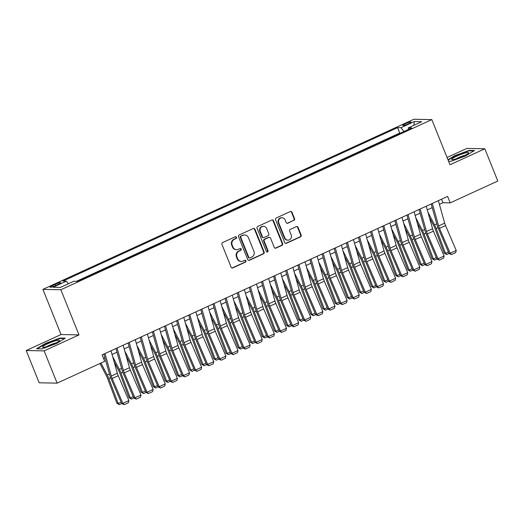 <?xml version="1.0" encoding="UTF-8"?>
<svg xmlns="http://www.w3.org/2000/svg" width="524" height="524" viewBox="0 0 524 524"><rect width="100%" height="100%" fill="white"/><g stroke="black" fill="none" stroke-linecap="round" stroke-linejoin="round"><path stroke-width="0.79" d="M236.468 237.274A0.963 0.904 91.2 0 0 235.276 236.769L222.635 242.566A1.382 1.297 91.2 0 0 221.953 244.381L231.117 267.181A1.382 1.297 91.2 0 0 232.82 267.902L245.461 262.098A0.963 0.904 91.2 0 0 245.127 260.251A0.963 0.904 91.2 0 0 244.747 260.33L243.11 261.076A4.415 4.14 91.2 0 1 237.673 258.771L236.913 256.871A4.415 4.14 91.2 0 1 239.088 251.075L240.726 250.321A0.963 0.904 91.2 0 0 240.392 248.468A0.963 0.904 91.2 0 0 240.012 248.546L238.374 249.3A4.415 4.14 91.2 0 1 232.938 246.994L232.178 245.094A4.415 4.14 91.2 0 1 234.352 239.291L235.99 238.544A0.963 0.904 91.2 0 0 236.468 237.274M236.658 249.66L236.173 249.647A4.415 4.14 91.2 0 1 232.453 246.981L231.693 245.081A4.415 4.14 91.2 0 1 233.868 239.285L235.505 238.531A0.963 0.904 91.2 0 0 235.414 236.724M232.04 267.98A1.382 1.297 91.2 0 0 232.335 267.888L244.977 262.092A0.963 0.904 91.2 0 0 244.878 260.277M241.394 261.437L240.909 261.43A4.415 4.14 91.2 0 1 237.189 258.764L236.429 256.865A4.415 4.14 91.2 0 1 238.603 251.062L240.241 250.315A0.963 0.904 91.2 0 0 240.149 248.5M405.393 123.716A4.493 0.642 -21.9 0 0 402.773 125.426A4.493 0.642 -21.9 0 0 408.497 123.782A4.493 0.642 -21.9 0 0 411.117 122.072A4.493 0.642 -21.9 0 0 405.393 123.716M293.872 220.473A1.382 1.297 91.2 0 0 294.553 218.659L291.986 212.266A1.382 1.297 91.2 0 0 290.283 211.545L276.246 217.984A1.382 1.297 91.2 0 0 275.565 219.798L284.728 242.592A1.382 1.297 91.2 0 0 286.425 243.313L300.468 236.874A1.382 1.297 91.2 0 0 301.149 235.06L298.045 227.337A1.382 1.297 91.2 0 0 296.342 226.617L290.335 229.374A1.382 1.297 91.2 0 0 289.654 231.182L291.193 235.014A3.688 3.465 91.2 0 1 287.938 240.162A3.688 3.465 91.2 0 1 284.827 237.935L278.794 222.929A3.688 3.465 91.2 0 1 282.05 217.781A3.688 3.465 91.2 0 1 285.161 220.008L286.169 222.51A1.382 1.297 91.2 0 0 287.866 223.231L293.388 220.46A1.382 1.297 91.2 0 0 294.069 218.652L291.501 212.253A1.382 1.297 91.2 0 0 290.578 211.454M449.978 164.772L484.831 148.783L497.8 181.042L450.214 202.867L447.62 196.415L102.108 354.866L104.702 361.318L57.116 383.142L44.147 350.884L79 334.901L60.85 289.739L431.822 119.61L449.978 164.772M254.978 229.237A1.382 1.297 91.2 0 0 253.275 228.516L239.232 234.955A1.382 1.297 91.2 0 0 238.551 236.769L247.721 259.563A1.382 1.297 91.2 0 0 249.417 260.284L263.461 253.845A1.382 1.297 91.2 0 0 264.142 252.037L254.978 229.237L254.494 229.23A1.382 1.297 91.2 0 0 253.57 228.425M257.743 226.473L271.779 220.028A1.382 1.297 91.2 0 1 273.482 220.748L282.646 243.549A1.382 1.297 91.2 0 1 281.964 245.363L275.952 248.114A1.382 1.297 91.2 0 1 274.255 247.393L270.541 238.151A1.382 1.297 91.2 0 0 268.838 237.431L264.856 239.258A1.382 1.297 91.2 0 0 264.175 241.073L268.039 250.695A0.963 0.904 91.2 0 1 267.188 252.044A0.963 0.904 91.2 0 1 266.375 251.461L257.061 228.281A1.382 1.297 91.2 0 1 257.743 226.473M55.531 285.626L58.203 284.401A4.356 0.622 -21.9 0 0 60.738 282.75A4.356 0.622 -21.9 0 0 55.197 284.342L52.524 285.567A4.356 0.622 -21.9 0 0 49.99 287.224A4.356 0.622 -21.9 0 0 55.531 285.626M60.85 289.739L42.903 289.379L413.875 119.243L431.822 119.61M400.519 133.057L399.76 133.044L397.585 127.627L62.978 281.074L66.371 281.146L68.389 283.753M397.585 127.627L400.978 127.692L414.314 121.575L421.689 121.725L408.353 127.843L411.746 127.908L77.139 281.362L73.746 281.296L60.411 287.407L53.035 287.257L66.371 281.146M399.76 133.044L76.38 281.349M79 334.901L61.053 334.535L26.2 350.523L44.147 350.884M26.2 350.523L39.169 382.782L57.116 383.142M484.831 148.783L466.884 148.423L447.064 157.514M61.053 334.535L42.903 289.379M439.394 204.34L442.937 202.716L450.214 202.867M103.516 358.377L104.879 357.754M112.064 354.46L117.003 352.194M124.188 348.899L129.127 346.633M136.312 343.338L141.251 341.072M148.436 337.777L153.375 335.511M160.56 332.216L165.499 329.956M172.684 326.662L177.623 324.395M184.808 321.101L189.747 318.834M196.926 315.54L201.871 313.273M209.05 309.979L213.995 307.712M221.174 304.418L226.113 302.151M233.298 298.857L238.237 296.597M245.422 293.302L250.361 291.036M257.546 287.742L262.485 285.475M269.67 282.181L274.609 279.914M281.794 276.62L286.733 274.353M293.918 271.059L298.857 268.792M306.042 265.498L310.981 263.238M318.16 259.943L323.105 257.677M330.284 254.382L335.229 252.116M342.408 248.821L347.346 246.555M354.532 243.26L359.471 240.994M366.656 237.7L371.595 235.433M378.78 232.139L383.719 229.879M390.904 226.584L395.843 224.318M403.028 221.023L407.967 218.757M415.152 215.462L420.091 213.196M427.276 209.901L432.215 207.635M441.529 199.205L442.937 202.716M408.353 127.843L408.393 129.448M403.919 131.498L400.978 127.692M414.314 121.575L413.894 125.302M56.337 343.587L65.336 338.163L59.933 338.059L45.529 343.364L36.529 348.788L41.94 348.899L56.337 343.587M448.544 161.202L451.105 161.254L465.502 155.942L474.502 150.519L469.098 150.414L454.694 155.72L447.968 159.774M45.667 343.711L45.529 343.364M60.103 338.491L59.933 338.059M469.268 150.847L469.098 150.414M454.832 156.067L454.694 155.72M248.638 260.369A1.382 1.297 91.2 0 0 248.933 260.277L262.976 253.839A1.382 1.297 91.2 0 0 263.657 252.024L254.494 229.23M241.256 236.127A0.963 0.904 91.2 0 0 240.778 237.398L248.821 257.408A0.963 0.904 91.2 0 0 250.013 257.913L251.736 257.12A4.415 4.14 91.2 0 0 253.917 251.323L248.422 237.647A4.415 4.14 91.2 0 0 242.985 235.335L240.771 236.121A0.963 0.904 91.2 0 0 240.293 237.385L240.778 237.398M249.64 257.991L249.155 257.978A0.963 0.904 91.2 0 1 248.337 257.395L240.293 237.385M244.701 234.975L244.217 234.968A4.415 4.14 91.2 0 0 242.494 235.328L242.985 235.335M240.771 236.121L242.494 235.328M275.179 248.199A1.382 1.297 91.2 0 0 275.467 248.107L281.48 245.35A1.382 1.297 91.2 0 0 282.161 243.536L272.997 220.742A1.382 1.297 91.2 0 0 272.074 219.936M269.375 237.32L268.891 237.307A1.382 1.297 91.2 0 0 268.353 237.418L264.371 239.245A1.382 1.297 91.2 0 0 263.69 241.06L267.554 250.688L268.039 250.695M266.945 252.005A0.963 0.904 91.2 0 0 267.554 250.688M266.683 228.556A3.688 3.465 91.2 0 0 263.572 226.329A3.688 3.465 91.2 0 0 260.317 231.477L262.439 236.763A1.382 1.297 91.2 0 0 264.142 237.483L268.124 235.656A1.382 1.297 91.2 0 0 268.805 233.842L266.683 228.556M263.572 226.329L263.087 226.316A3.688 3.465 91.2 0 0 259.832 231.464L260.317 231.477M263.605 237.595L263.12 237.588A1.382 1.297 91.2 0 1 261.954 236.756L259.832 231.464M287.087 223.309A1.382 1.297 91.2 0 0 287.381 223.217L293.388 220.46M282.05 217.781L281.565 217.768A3.688 3.465 91.2 0 0 278.31 222.916L278.794 222.929M287.938 240.162L287.453 240.156A3.688 3.465 91.2 0 1 284.342 237.922L278.31 222.916M285.646 243.398A1.382 1.297 91.2 0 0 285.94 243.306L299.983 236.861A1.382 1.297 91.2 0 0 300.665 235.053L297.56 227.324A1.382 1.297 91.2 0 0 296.636 226.525M99.96 363.492L106.457 375.944A7.028 2.207 65.4 0 1 107.551 378.387L116.865 403.231L118.169 403.487L108.848 378.649A10.539 3.314 -114.6 0 0 107.21 374.974L100.975 363.027M103.844 354.073L109.745 375.027A10.539 3.314 65.4 0 0 111.055 378.695L121.719 403.559L119.315 404.666L116.865 403.231M119.315 404.666L118.169 403.487L121.11 402.137M111.029 350.779L117.356 373.258A7.028 2.207 -114.6 0 0 118.228 375.701L128.897 400.572L122.839 403.349L124.129 404.672L121.719 403.559L122.839 403.349L112.169 378.485A7.028 2.207 -114.6 0 1 111.298 376.042L104.964 353.556M128.897 400.572L128.373 402.727L124.129 404.672M47.887 343.672A9.131 1.303 -21.9 0 0 42.955 347.333A9.131 1.303 -21.9 0 0 54.188 343.796A9.131 1.303 -21.9 0 0 59.363 340.738A9.131 1.303 -21.9 0 0 56.454 340.528A9.131 1.303 -21.9 0 0 47.887 343.672M56.016 342.912A6.255 0.891 -21.9 0 0 49.492 345.218A6.255 0.891 -21.9 0 0 46.878 346.587M37.217 348.801L45.798 343.626L59.756 338.484L64.642 338.583M451.799 159.185A9.131 1.303 -21.9 0 0 452.12 159.689A9.131 1.303 -21.9 0 0 460.688 157.298A9.131 1.303 -21.9 0 0 468.528 153.093A9.131 1.303 -21.9 0 0 468.6 152.988A9.131 1.303 -21.9 0 0 461.415 154.226A9.131 1.303 -21.9 0 0 451.799 159.185M448.105 160.115L454.963 155.982L468.921 150.84L473.807 150.938M465.181 155.268A6.255 0.891 -21.9 0 0 456.037 158.942M114.173 361.94L118.575 370.383A7.028 2.207 65.4 0 1 119.668 372.833L128.989 397.67L130.293 397.926L120.972 373.088A10.539 3.314 -114.6 0 0 119.334 369.42L112.693 356.693M115.968 348.512L121.869 369.466A10.539 3.314 65.4 0 0 123.179 373.134L133.843 397.998L131.432 399.105L128.989 397.67M131.432 399.105L130.293 397.926L133.234 396.576M126.297 356.379L130.699 364.822A7.028 2.207 65.4 0 1 131.793 367.272L141.113 392.109L142.41 392.371L133.096 367.527A10.539 3.314 -114.6 0 0 131.458 363.859L124.817 351.132M128.092 342.951L133.993 363.911A10.539 3.314 65.4 0 0 135.297 367.573L145.967 392.443L143.556 393.544L141.113 392.109M143.556 393.544L142.41 392.371L145.358 391.015M138.415 350.818L142.823 359.261A7.028 2.207 65.4 0 1 143.917 361.711L153.231 386.548L154.534 386.81L145.22 361.966A10.539 3.314 -114.6 0 0 143.583 358.298L136.941 345.578M140.216 337.391L146.117 358.351A10.539 3.314 65.4 0 0 147.421 362.012L158.091 386.882L155.68 387.989L153.231 386.548M155.68 387.989L154.534 386.81L157.482 385.461M150.539 345.257L154.947 353.707A7.028 2.207 65.4 0 1 156.041 356.15L165.355 380.994L166.658 381.249L157.344 356.405A10.539 3.314 -114.6 0 0 155.707 352.737L149.065 340.017M152.34 331.83L158.235 352.79A10.539 3.314 65.4 0 0 159.545 356.451L170.215 381.321L167.804 382.428L165.355 380.994M167.804 382.428L166.658 381.249L169.606 379.9M123.153 345.218L129.48 367.704A7.028 2.207 -114.6 0 0 130.352 370.147L141.022 395.011L134.956 397.795L136.253 399.111L133.843 397.998L134.956 397.795L124.293 372.924A7.028 2.207 -114.6 0 1 123.422 370.481L117.088 347.995M141.022 395.011L140.498 397.166L136.253 399.111M135.277 339.657L141.604 362.143A7.028 2.207 -114.6 0 0 142.476 364.586L153.146 389.45L147.08 392.234L148.377 393.55L145.967 392.443L147.08 392.234L136.417 367.363A7.028 2.207 -114.6 0 1 135.546 364.92L129.212 342.434M153.146 389.45L152.615 391.605L148.377 393.55M147.401 334.096L153.728 356.582A7.028 2.207 -114.6 0 0 154.6 359.025L165.27 383.889L159.204 386.673L160.501 387.989L158.091 386.882L159.204 386.673L148.541 361.802A7.028 2.207 -114.6 0 1 147.67 359.359L141.336 336.88M165.27 383.889L164.739 386.044L160.501 387.989M159.525 328.535L165.853 351.021A7.028 2.207 -114.6 0 0 166.724 353.464L177.394 378.335L171.328 381.112L172.619 382.435L170.215 381.321L171.328 381.112L160.665 356.241A7.028 2.207 -114.6 0 1 159.787 353.805L153.46 331.319M177.394 378.335L176.863 380.483L172.619 382.435M162.663 339.703L167.071 348.146A7.028 2.207 65.4 0 1 168.165 350.589L177.479 375.433L178.782 375.688L169.468 350.851A10.539 3.314 -114.6 0 0 167.831 347.176L161.189 334.456M164.464 326.275L170.359 347.229A10.539 3.314 65.4 0 0 171.669 350.89L182.339 375.76L179.929 376.867L177.479 375.433M179.929 376.867L178.782 375.688L181.73 374.339M171.643 322.981L177.977 345.46A7.028 2.207 -114.6 0 0 178.848 347.903L189.511 372.774L183.452 375.551L184.743 376.874L182.339 375.76L183.452 375.551L172.782 350.687A7.028 2.207 -114.6 0 1 171.911 348.244L165.584 325.758M189.511 372.774L188.987 374.929L184.743 376.874M174.787 334.142L179.195 342.585A7.028 2.207 65.4 0 1 180.289 345.028L189.603 369.872L190.906 370.127L181.592 345.29A10.539 3.314 -114.6 0 0 179.948 341.615L173.313 328.895M176.588 320.714L182.483 341.668A10.539 3.314 65.4 0 0 183.793 345.336L194.463 370.199L192.053 371.306L189.603 369.872M192.053 371.306L190.906 370.127L193.847 368.778M183.767 317.42L190.101 339.899A7.028 2.207 -114.6 0 0 190.972 342.342L201.635 367.213L195.576 369.99L196.867 371.313L194.463 370.199L195.576 369.99L184.907 345.126A7.028 2.207 -114.6 0 1 184.035 342.683L177.708 320.197M201.635 367.213L201.111 369.368L196.867 371.313M186.911 328.581L191.319 337.024A7.028 2.207 65.4 0 1 192.413 339.473L201.727 364.311L203.03 364.566L193.716 339.729A10.539 3.314 -114.6 0 0 192.072 336.061L185.437 323.334M188.706 315.153L194.607 336.107A10.539 3.314 65.4 0 0 195.917 339.775L206.58 364.639L204.177 365.745L201.727 364.311M204.177 365.745L203.03 364.566L205.971 363.217M195.891 311.859L202.225 334.345A7.028 2.207 -114.6 0 0 203.096 336.788L213.759 361.652L207.701 364.435L208.991 365.752L206.58 364.639L207.701 364.435L197.031 339.565A7.028 2.207 -114.6 0 1 196.159 337.122L189.832 314.636M213.759 361.652L213.235 363.807L208.991 365.752M199.035 323.02L203.443 331.463A7.028 2.207 65.4 0 1 204.537 333.912L213.851 358.75L215.154 359.012L205.84 334.168A10.539 3.314 -114.6 0 0 204.196 330.5L197.561 317.773M200.83 309.592L206.731 330.552A10.539 3.314 65.4 0 0 208.041 334.214L218.704 359.084L216.301 360.185L213.851 358.75M216.301 360.185L215.154 359.012L218.095 357.656M208.015 306.298L214.342 328.784A7.028 2.207 -114.6 0 0 215.22 331.227L225.883 356.091L219.825 358.875L221.115 360.191L218.704 359.084L219.825 358.875L209.155 334.004A7.028 2.207 -114.6 0 1 208.283 331.561L201.956 309.075M225.883 356.091L225.359 358.246L221.115 360.191M211.159 317.459L215.567 325.902A7.028 2.207 65.4 0 1 216.661 328.352L225.975 353.189L227.278 353.451L217.964 328.607A10.539 3.314 -114.6 0 0 216.32 324.939L209.679 312.219M212.954 304.031L218.855 324.991A10.539 3.314 65.4 0 0 220.165 328.653L230.829 353.523L228.425 354.63L225.975 353.189M228.425 354.63L227.278 353.451L230.219 352.102M220.139 300.737L226.466 323.223A7.028 2.207 -114.6 0 0 227.344 325.666L238.007 350.536L231.949 353.314L233.239 354.63L230.829 353.523L231.949 353.314L221.279 328.443A7.028 2.207 -114.6 0 1 220.407 326L214.08 303.52M238.007 350.536L237.483 352.685L233.239 354.63M223.283 311.898L227.691 320.347A7.028 2.207 65.4 0 1 228.785 322.791L238.099 347.635L239.403 347.89L230.082 323.046A10.539 3.314 -114.6 0 0 228.444 319.378L221.803 306.658M225.078 298.47L230.979 319.43A10.539 3.314 65.4 0 0 232.289 323.092L242.953 347.962L240.549 349.069L238.099 347.635M240.549 349.069L239.403 347.89L242.343 346.541M232.263 295.176L238.59 317.662A7.028 2.207 -114.6 0 0 239.461 320.105L250.131 344.975L244.073 347.753L245.363 349.076L242.953 347.962L244.073 347.753L233.403 322.882A7.028 2.207 -114.6 0 1 232.532 320.446L226.198 297.959M250.131 344.975L249.607 347.124L245.363 349.076M235.407 306.344L239.815 314.786A7.028 2.207 65.4 0 1 240.902 317.23L250.223 342.074L251.527 342.329L242.206 317.492A10.539 3.314 -114.6 0 0 240.568 313.817L233.927 301.097M237.202 292.916L243.103 313.869A10.539 3.314 65.4 0 0 244.413 317.531L255.077 342.401L252.666 343.508L250.223 342.074M252.666 343.508L251.527 342.329L254.468 340.98M244.387 289.621L250.714 312.101A7.028 2.207 -114.6 0 0 251.586 314.544L262.255 339.414L256.19 342.192L257.487 343.515L255.077 342.401L256.19 342.192L245.527 317.328A7.028 2.207 -114.6 0 1 244.656 314.885L238.322 292.399M262.255 339.414L261.731 341.569L257.487 343.515M247.531 300.783L251.933 309.226A7.028 2.207 65.4 0 1 253.027 311.675L262.347 336.513L263.651 336.768L254.33 311.931A10.539 3.314 -114.6 0 0 252.692 308.256L246.051 295.536M249.326 287.355L255.227 308.308A10.539 3.314 65.4 0 0 256.531 311.977L267.201 336.84L264.79 337.947L262.347 336.513M264.79 337.947L263.651 336.768L266.592 335.419M256.511 284.06L262.838 306.54A7.028 2.207 -114.6 0 0 263.71 308.983L274.38 333.853L268.314 336.631L269.611 337.954L267.201 336.84L268.314 336.631L257.651 311.767A7.028 2.207 -114.6 0 1 256.78 309.324L250.446 286.838M274.38 333.853L273.849 336.008L269.611 337.954M259.649 295.222L264.057 303.665A7.028 2.207 65.4 0 1 265.151 306.114L274.465 330.952L275.768 331.207L266.454 306.37A10.539 3.314 -114.6 0 0 264.817 302.702L258.175 289.975M279.325 331.286L276.914 332.386L274.465 330.952M276.914 332.386L275.768 331.207L278.716 329.858M268.635 278.499L274.962 300.986A7.028 2.207 -114.6 0 0 275.834 303.429L286.504 328.293L280.438 331.076L281.735 332.393L279.325 331.279L268.655 306.416A10.539 3.314 65.4 0 1 267.351 302.748L261.45 281.794M279.325 331.279L280.438 331.076L269.775 306.206A7.028 2.207 -114.6 0 1 268.904 303.763L262.57 281.277M286.504 328.293L285.973 330.447L281.735 332.393M271.773 289.661L276.181 298.104A7.028 2.207 65.4 0 1 277.275 300.553L286.589 325.391L287.892 325.653L278.578 300.809A10.539 3.314 -114.6 0 0 276.941 297.141L270.299 284.414M273.574 276.233L279.469 297.193A10.539 3.314 65.4 0 0 280.779 300.855L291.449 325.725L289.038 326.825L286.589 325.391M289.038 326.825L287.892 325.653L290.84 324.297M280.759 272.938L287.087 295.425A7.028 2.207 -114.6 0 0 287.958 297.868L298.628 322.732L292.562 325.515L293.853 326.832L291.449 325.725L292.562 325.515L281.899 300.645A7.028 2.207 -114.6 0 1 281.021 298.202L274.694 275.716M298.628 322.732L298.097 324.887L293.853 326.832M283.897 284.1L288.305 292.543A7.028 2.207 65.4 0 1 289.399 294.992L298.713 319.83L300.016 320.092L290.702 295.248A10.539 3.314 -114.6 0 0 289.065 291.58L282.423 278.86M285.698 270.672L291.593 291.632A10.539 3.314 65.4 0 0 292.903 295.294L303.573 320.164L301.162 321.271L298.713 319.83M301.162 321.271L300.016 320.092L302.964 318.743M292.877 267.378L299.211 289.864A7.028 2.207 -114.6 0 0 300.082 292.307L310.752 317.177L304.686 319.954L305.977 321.271L303.573 320.164L304.686 319.954L294.016 295.084A7.028 2.207 -114.6 0 1 293.145 292.641L286.818 270.161M310.752 317.177L310.221 319.326L305.977 321.271M296.021 278.539L300.429 286.988A7.028 2.207 65.4 0 1 301.523 289.431L310.837 314.276L312.14 314.531L302.826 289.687A10.539 3.314 -114.6 0 0 301.182 286.019L294.547 273.299M297.822 265.111L303.717 286.071A10.539 3.314 65.4 0 0 305.027 289.733L315.697 314.603L313.287 315.71L310.837 314.276M313.287 315.71L312.14 314.531L315.081 313.182M305.001 261.817L311.335 284.303A7.028 2.207 -114.6 0 0 312.206 286.746L322.869 311.616L316.81 314.393L318.101 315.717L315.697 314.603L316.81 314.393L306.14 289.523A7.028 2.207 -114.6 0 1 305.269 287.087L298.942 264.6M322.869 311.616L322.345 313.765L318.101 315.717M308.145 272.984L312.553 281.427A7.028 2.207 65.4 0 1 313.647 283.87L322.961 308.715L324.264 308.97L314.95 284.132A10.539 3.314 -114.6 0 0 313.306 280.458L306.671 267.738M309.946 259.557L315.841 280.51A10.539 3.314 65.4 0 0 317.151 284.172L327.814 309.042L325.411 310.149L322.961 308.715M325.411 310.149L324.264 308.97L327.205 307.621M317.125 256.262L323.459 278.742A7.028 2.207 -114.6 0 0 324.33 281.185L334.993 306.055L328.934 308.833L330.225 310.156L327.814 309.042L328.934 308.833L318.264 283.969A7.028 2.207 -114.6 0 1 317.393 281.526L311.066 259.039M334.993 306.055L334.469 308.21L330.225 310.156M320.269 267.423L324.677 275.866A7.028 2.207 65.4 0 1 325.771 278.316L335.085 303.154L336.388 303.409L327.074 278.572A10.539 3.314 -114.6 0 0 325.43 274.897L318.795 262.177M322.064 253.996L327.965 274.949A10.539 3.314 65.4 0 0 329.275 278.617L339.938 303.481L337.535 304.588L335.085 303.154M337.535 304.588L336.388 303.409L339.329 302.06M329.249 250.701L335.576 273.181A7.028 2.207 -114.6 0 0 336.454 275.624L347.117 300.494L341.059 303.272L342.349 304.595L339.938 303.481L341.059 303.272L330.389 278.408A7.028 2.207 -114.6 0 1 329.517 275.965L323.19 253.478M347.117 300.494L346.593 302.649L342.349 304.595M332.393 261.862L336.801 270.305A7.028 2.207 65.4 0 1 337.895 272.755L347.209 297.593L348.512 297.848L339.198 273.011A10.539 3.314 -114.6 0 0 337.554 269.343L330.919 256.616M334.188 248.435L340.089 269.388A10.539 3.314 65.4 0 0 341.399 273.056L352.062 297.92L349.659 299.027L347.209 297.593M349.659 299.027L348.512 297.848L351.453 296.499M341.373 245.14L347.7 267.626A7.028 2.207 -114.6 0 0 348.578 270.07L359.241 294.933L353.183 297.717L354.473 299.034L352.062 297.92L353.183 297.717L342.513 272.847A7.028 2.207 -114.6 0 1 341.641 270.404L335.314 247.918M359.241 294.933L358.717 297.088L354.473 299.034M344.517 256.302L348.925 264.744A7.028 2.207 65.4 0 1 350.019 267.194L359.333 292.032L360.636 292.294L351.316 267.45A10.539 3.314 -114.6 0 0 349.678 263.782L343.037 251.055M346.312 242.874L352.213 263.834A10.539 3.314 65.4 0 0 353.523 267.495L364.187 292.366L361.783 293.466L359.333 292.032M361.783 293.466L360.636 292.294L363.577 290.944M353.497 239.579L359.824 262.066A7.028 2.207 -114.6 0 0 360.695 264.509L371.365 289.372L365.307 292.156L366.597 293.473L364.187 292.366L365.307 292.156L354.637 267.286A7.028 2.207 -114.6 0 1 353.766 264.843L347.438 242.363M371.365 289.372L370.841 291.527L366.597 293.473M356.641 250.741L361.049 259.183A7.028 2.207 65.4 0 1 362.136 261.633L371.457 286.471L372.761 286.733L363.44 261.889A10.539 3.314 -114.6 0 0 361.802 258.221L355.161 245.501M358.436 237.313L364.337 258.273A10.539 3.314 65.4 0 0 365.647 261.935L376.311 286.805L373.9 287.912L371.457 286.471M373.9 287.912L372.761 286.733L375.701 285.384M365.621 234.018L371.948 256.505A7.028 2.207 -114.6 0 0 372.819 258.948L383.489 283.818L377.424 286.595L378.721 287.912L376.311 286.805L377.424 286.595L366.761 261.725A7.028 2.207 -114.6 0 1 365.89 259.282L359.556 236.802M383.489 283.818L382.965 285.966L378.721 287.912M368.765 245.18L373.167 253.629A7.028 2.207 65.4 0 1 374.26 256.072L383.581 280.916L384.885 281.172L375.564 256.328A10.539 3.314 -114.6 0 0 373.926 252.66L367.285 239.94M370.56 231.752L376.461 252.712A10.539 3.314 65.4 0 0 377.765 256.374L388.435 281.244L386.024 282.351L383.581 280.916M386.024 282.351L384.885 281.172L387.826 279.823M377.745 228.457L384.072 250.944A7.028 2.207 -114.6 0 0 384.944 253.387L395.613 278.257L389.548 281.034L390.845 282.357L388.435 281.244L389.548 281.034L378.885 256.164A7.028 2.207 -114.6 0 1 378.014 253.727L371.68 231.241M395.613 278.257L395.089 280.406L390.845 282.357M380.882 239.625L385.291 248.068A7.028 2.207 65.4 0 1 386.385 250.511L395.699 275.355L397.002 275.611L387.688 250.773A10.539 3.314 -114.6 0 0 386.05 247.099L379.409 234.379M382.684 226.198L388.585 247.151A10.539 3.314 65.4 0 0 389.889 250.813L400.559 275.683L398.148 276.79L395.699 275.355M398.148 276.79L397.002 275.611L399.95 274.262M389.869 222.903L396.196 245.383A7.028 2.207 -114.6 0 0 397.068 247.826L407.738 272.696L401.672 275.473L402.969 276.796L400.559 275.683L401.672 275.473L391.009 250.61A7.028 2.207 -114.6 0 1 390.138 248.166L383.804 225.68M407.738 272.696L407.207 274.851L402.969 276.796M393.007 234.064L397.415 242.507A7.028 2.207 65.4 0 1 398.509 244.957L407.823 269.794L409.126 270.05L399.812 245.212A10.539 3.314 -114.6 0 0 398.175 241.538L391.533 228.818M394.808 220.637L400.703 241.59A10.539 3.314 65.4 0 0 402.013 245.258L412.683 270.122L410.272 271.229L407.823 269.794M410.272 271.229L409.126 270.05L412.074 268.701M401.993 217.342L408.32 239.828A7.028 2.207 -114.6 0 0 409.192 242.265L419.862 267.135L413.796 269.912L415.087 271.236L412.683 270.122L413.796 269.912L403.133 245.049A7.028 2.207 -114.6 0 1 402.255 242.605L395.928 220.119M419.862 267.135L419.331 269.29L415.087 271.236M405.131 228.503L409.539 236.946A7.028 2.207 65.4 0 1 410.633 239.396L419.947 264.234L421.25 264.489L411.936 239.651A10.539 3.314 -114.6 0 0 410.299 235.983L403.657 223.257M406.932 215.076L412.827 236.029A10.539 3.314 65.4 0 0 414.137 239.697L424.807 264.561L422.396 265.668L419.947 264.234M422.396 265.668L421.25 264.489L424.198 263.14M417.255 222.942L421.663 231.385A7.028 2.207 65.4 0 1 422.757 233.835L432.071 258.673L433.374 258.935L424.06 234.09A10.539 3.314 -114.6 0 0 422.416 230.422L415.781 217.696M419.056 209.515L424.951 230.475A10.539 3.314 65.4 0 0 426.261 234.136L436.931 259.007L434.52 260.107L432.071 258.673M434.52 260.107L433.374 258.935L436.315 257.585M429.379 217.381L433.787 225.824A7.028 2.207 65.4 0 1 434.881 228.274L444.195 253.112L445.498 253.374L436.184 228.529A10.539 3.314 -114.6 0 0 434.54 224.862L427.905 212.141M449.055 253.446L446.644 254.553L444.195 253.112M446.644 254.553L445.498 253.374L448.439 252.024M414.111 211.781L420.445 234.267A7.028 2.207 -114.6 0 0 421.316 236.71L431.986 261.574L425.92 264.358L427.211 265.675L424.807 264.561L425.92 264.358L415.25 239.488A7.028 2.207 -114.6 0 1 414.379 237.044L408.052 214.558M431.986 261.574L431.455 263.729L427.211 265.675M426.235 206.22L432.569 228.706A7.028 2.207 -114.6 0 0 433.44 231.149L444.103 256.013L438.044 258.797L439.335 260.114L436.931 259.007L438.044 258.797L427.374 233.927A7.028 2.207 -114.6 0 1 426.503 231.484L420.176 209.004M444.103 256.013L443.579 258.168L439.335 260.114M438.359 200.659L444.693 223.145A7.028 2.207 -114.6 0 0 445.564 225.589L456.227 250.459L450.168 253.236L451.459 254.553L449.048 253.446L438.385 228.575A10.539 3.314 65.4 0 1 437.075 224.914L431.18 203.954M449.048 253.446L450.168 253.236L439.498 228.366A7.028 2.207 -114.6 0 1 438.627 225.923L432.3 203.443M456.227 250.459L455.703 252.607L451.459 254.553M52.963 286.661L52.524 285.567M55.682 285.56L55.197 284.342M233.868 239.285L234.352 239.291M231.693 245.081L232.178 245.094M232.453 246.981L232.938 246.994M240.241 250.315L240.726 250.321M238.603 251.062L239.088 251.075M236.429 256.865L236.913 256.871M237.189 258.764L237.673 258.771M244.977 262.092L245.461 262.098M232.335 267.888L232.82 267.902M235.505 238.531L235.99 238.544M263.657 252.024L264.142 252.037M262.976 253.839L263.461 253.845M248.933 260.277L249.417 260.284M248.337 257.395L248.821 257.408M272.997 220.742L273.482 220.748M282.161 243.536L282.646 243.549M281.48 245.35L281.964 245.363M275.467 248.107L275.952 248.114M268.353 237.418L268.838 237.431M264.371 239.245L264.856 239.258M263.69 241.06L264.175 241.073M261.954 236.756L262.439 236.763M287.381 223.217L287.866 223.231M284.342 237.922L284.827 237.935M297.56 227.324L298.045 227.337M300.665 235.053L301.149 235.06M299.983 236.861L300.468 236.874M285.94 243.306L286.425 243.313M291.501 212.253L291.986 212.266M294.069 218.652L294.553 218.659M108.848 378.649L110.688 377.804M107.21 374.974L109.444 373.953M117.356 373.258L111.298 376.042M118.228 375.701L112.169 378.485M120.972 373.088L122.812 372.243M119.334 369.42L121.568 368.392M133.096 367.527L134.937 366.689M131.458 363.859L133.685 362.831M145.22 361.966L147.061 361.128M143.583 358.298L145.81 357.276M157.344 356.405L159.178 355.567M155.707 352.737L157.934 351.715M129.48 367.704L123.422 370.481M130.352 370.147L124.293 372.924M141.604 362.143L135.546 364.92M142.476 364.586L136.417 367.363M153.728 356.582L147.67 359.359M154.6 359.025L148.541 361.802M165.853 351.021L159.787 353.805M166.724 353.464L160.665 356.241M169.468 350.851L171.302 350.006M167.831 347.176L170.058 346.154M177.977 345.46L171.911 348.244M178.848 347.903L172.782 350.687M181.592 345.29L183.426 344.445M179.948 341.615L182.182 340.593M190.101 339.899L184.035 342.683M190.972 342.342L184.907 345.126M193.716 339.729L195.55 338.884M192.072 336.061L194.306 335.033M202.225 334.345L196.159 337.122M203.096 336.788L197.031 339.565M205.84 334.168L207.674 333.329M204.196 330.5L206.43 329.472M214.342 328.784L208.283 331.561M215.22 331.227L209.155 334.004M217.964 328.607L219.798 327.769M216.32 324.939L218.554 323.917M226.466 323.223L220.407 326M227.344 325.666L221.279 328.443M230.082 323.046L231.922 322.208M228.444 319.378L230.678 318.356M238.59 317.662L232.532 320.446M239.461 320.105L233.403 322.882M242.206 317.492L244.046 316.647M240.568 313.817L242.802 312.795M250.714 312.101L244.656 314.885M251.586 314.544L245.527 317.328M254.33 311.931L256.171 311.086M252.692 308.256L254.926 307.234M262.838 306.54L256.78 309.324M263.71 308.983L257.651 311.767M266.454 306.37L268.295 305.525M264.817 302.702L267.043 301.673M274.962 300.986L268.904 303.763M275.834 303.429L269.775 306.206M278.578 300.809L280.412 299.97M276.941 297.141L279.168 296.119M287.087 295.425L281.021 298.202M287.958 297.868L281.899 300.645M290.702 295.248L292.536 294.409M289.065 291.58L291.292 290.558M299.211 289.864L293.145 292.641M300.082 292.307L294.016 295.084M302.826 289.687L304.66 288.848M301.182 286.019L303.416 284.997M311.335 284.303L305.269 287.087M312.206 286.746L306.14 289.523M314.95 284.132L316.784 283.288M313.306 280.458L315.54 279.436M323.459 278.742L317.393 281.526M324.33 281.185L318.264 283.969M327.074 278.572L328.908 277.727M325.43 274.897L327.664 273.875M335.576 273.181L329.517 275.965M336.454 275.624L330.389 278.408M339.198 273.011L341.032 272.166M337.554 269.343L339.788 268.314M347.7 267.626L341.641 270.404M348.578 270.07L342.513 272.847M351.316 267.45L353.156 266.611M349.678 263.782L351.912 262.76M359.824 262.066L353.766 264.843M360.695 264.509L354.637 267.286M363.44 261.889L365.28 261.05M361.802 258.221L364.036 257.199M371.948 256.505L365.89 259.282M372.819 258.948L366.761 261.725M375.564 256.328L377.404 255.489M373.926 252.66L376.16 251.638M384.072 250.944L378.014 253.727M384.944 253.387L378.885 256.164M387.688 250.773L389.529 249.928M386.05 247.099L388.277 246.077M396.196 245.383L390.138 248.166M397.068 247.826L391.009 250.61M399.812 245.212L401.646 244.367M398.175 241.538L400.401 240.516M408.32 239.828L402.255 242.605M409.192 242.265L403.133 245.049M411.936 239.651L413.77 238.806M410.299 235.983L412.526 234.955M424.06 234.09L425.894 233.252M422.416 230.422L424.65 229.401M436.184 228.529L438.018 227.691M434.54 224.862L436.774 223.84M420.445 234.267L414.379 237.044M421.316 236.71L415.25 239.488M432.569 228.706L426.503 231.484M433.44 231.149L427.374 233.927M444.693 223.145L438.627 225.923M445.564 225.589L439.498 228.366"/></g></svg>

